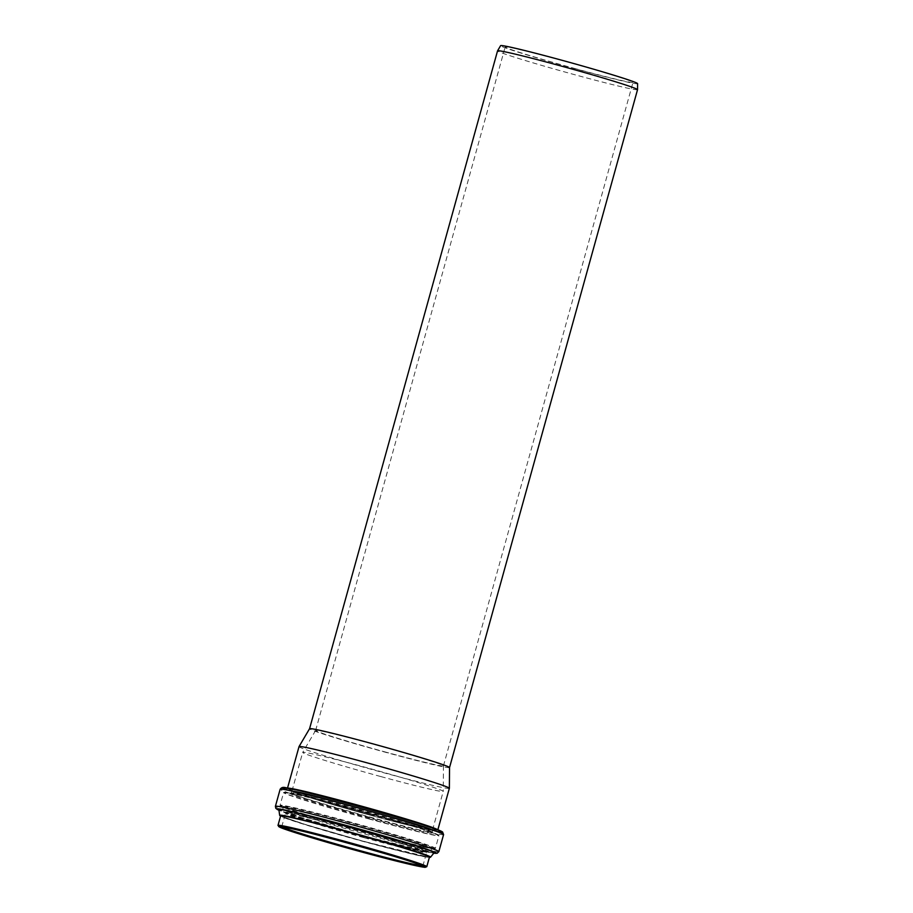 <?xml version="1.0" encoding="UTF-8"?>
<svg xmlns="http://www.w3.org/2000/svg" width="913" height="913" viewBox="0 0 913 913"><rect width="100%" height="100%" fill="white"/><g stroke="black" fill="none" stroke-linecap="round" stroke-linejoin="round"><path stroke-width="0.68" stroke-dasharray="4.57 3.42" d="M637.536 89.668A72.629 2.397 15.5 0 1 575.201 74.843A72.629 2.397 15.5 0 1 497.551 50.854M449.538 767.559L449.538 767.548A72.629 2.397 15.5 0 1 387.203 752.734A72.629 2.397 15.5 0 1 309.553 728.745L309.553 728.734M637.594 83.642A71.077 2.34 15.5 0 1 576.582 69.148A71.077 2.34 15.5 0 1 500.609 45.65M576.08 68.852A66.318 2.18 15.5 0 1 505.186 46.94A66.318 2.18 15.5 0 1 569.678 62.563A66.318 2.18 15.5 0 1 632.994 82.387A66.318 2.18 15.5 0 1 576.08 68.852M386.541 752.335A66.318 2.18 15.5 0 1 315.647 730.434A66.318 2.18 15.5 0 1 315.647 730.411A66.318 2.18 15.5 0 1 380.128 746.047A66.318 2.18 15.5 0 1 443.456 765.859A66.318 2.18 15.5 0 1 443.456 765.87A66.318 2.18 15.5 0 1 386.541 752.335M449.356 788.318A78.004 2.568 15.5 0 1 382.41 772.398A78.004 2.568 15.5 0 1 299.019 746.629M380.641 776.518A72.926 2.397 15.5 0 1 302.682 752.426A72.926 2.397 15.5 0 1 302.694 752.403A72.926 2.397 15.5 0 1 373.6 769.591A72.926 2.397 15.5 0 1 443.239 791.377A72.926 2.397 15.5 0 1 443.227 791.4A72.926 2.397 15.5 0 1 380.641 776.518M369.948 815.104A72.926 2.397 15.5 0 1 291.977 791.012A72.926 2.397 15.5 0 1 362.895 808.188A72.926 2.397 15.5 0 1 432.534 829.985A72.926 2.397 15.5 0 1 369.948 815.104A72.994 2.408 15.5 0 1 291.909 790.989A72.994 2.408 15.5 0 1 362.895 808.188A72.994 2.408 15.5 0 1 432.602 830.008A72.994 2.408 15.5 0 1 369.948 815.104M282.494 826.973A72.994 2.408 15.5 0 1 282.049 826.55A72.994 2.408 15.5 0 1 353.034 843.749A72.994 2.408 15.5 0 1 422.742 865.57A72.994 2.408 15.5 0 1 422.137 865.707M426.793 866.699A77.206 2.545 15.5 0 1 360.532 850.939A77.206 2.545 15.5 0 1 277.986 825.432M429.475 857.136C429.099 858.14 398.878 851.042 363.248 841.238A77.434 2.545 15.5 0 1 280.633 815.902L301.244 823.275L363.248 841.238A77.434 2.545 15.5 0 0 429.43 857.17A77.206 2.545 15.5 0 1 363.169 841.444A77.206 2.545 15.5 0 1 280.622 815.925M363.317 841.284A78.096 2.568 15.5 0 1 280.576 816.096L309.062 825.717L363.317 841.284L429.384 857.364A78.096 2.568 15.5 0 1 363.317 841.284M430.548 857.181A78.301 2.579 15.5 0 1 363.374 841.17A78.301 2.579 15.5 0 1 279.663 815.343M434.109 852.776A80.549 2.648 15.5 0 1 365.006 836.308A80.549 2.648 15.5 0 1 278.887 809.728L293.746 815.332L365.052 836.194C402.234 846.419 433.766 853.826 434.132 852.765M434.097 852.799A80.755 2.659 15.5 0 1 365.063 836.194A80.755 2.659 15.5 0 1 278.887 809.763M365.257 836.308A82.627 2.716 15.5 0 1 278.956 810.23L289.672 814.099L365.268 836.308L433.778 853.187A82.627 2.716 15.5 0 1 365.257 836.308M438.845 851.658A84.806 2.796 15.5 0 1 366.067 834.345A84.806 2.796 15.5 0 1 275.406 806.327M443.581 834.585A84.806 2.796 15.5 0 1 370.804 817.283A84.806 2.796 15.5 0 1 280.143 789.266M436.243 831.332A82.627 2.716 15.5 0 1 371.157 815.047A82.627 2.716 15.5 0 1 288.109 790.247M370.746 814.795A78.735 2.591 15.5 0 1 292.982 789.505A78.735 2.591 15.5 0 1 423.609 825.181A78.735 2.591 15.5 0 1 370.746 814.795M437.624 829.712A78.004 2.568 15.5 0 1 437.806 829.974A78.004 2.568 15.5 0 1 370.861 814.054A78.004 2.568 15.5 0 1 287.469 788.284A78.004 2.568 15.5 0 1 287.755 788.147M369.366 817.215A72.994 2.408 15.5 0 1 291.327 793.089A72.994 2.408 15.5 0 1 362.313 810.288A72.994 2.408 15.5 0 1 432.02 832.108A72.994 2.408 15.5 0 1 369.366 817.215M369.24 817.957A73.656 2.419 15.5 0 1 295.96 794.184A73.656 2.419 15.5 0 1 362.13 810.961A73.656 2.419 15.5 0 1 427.478 830.659A73.656 2.419 15.5 0 1 369.24 817.957M369.799 818.938A80.39 2.648 15.5 0 1 289.82 793.009A80.39 2.648 15.5 0 1 362.027 811.315A80.39 2.648 15.5 0 1 433.355 832.804A80.39 2.648 15.5 0 1 369.799 818.938M369.765 819.166A80.584 2.648 15.5 0 1 283.612 792.541A80.584 2.648 15.5 0 1 361.97 811.52A80.584 2.648 15.5 0 1 438.925 835.612A80.584 2.648 15.5 0 1 369.765 819.166M366.216 831.937A80.584 2.648 15.5 0 1 280.063 805.312A80.584 2.648 15.5 0 1 358.432 824.291A80.584 2.648 15.5 0 1 435.375 848.382A80.584 2.648 15.5 0 1 366.216 831.937M366.136 832.131A80.401 2.648 15.5 0 1 282.836 807.046A80.401 2.648 15.5 0 1 358.375 824.507A80.401 2.648 15.5 0 1 432.111 848.439A80.401 2.648 15.5 0 1 366.136 832.131M365.782 832.279A77.81 2.556 15.5 0 1 285.164 807.994A77.81 2.556 15.5 0 1 358.261 824.895A77.81 2.556 15.5 0 1 429.624 848.051A77.81 2.556 15.5 0 1 365.782 832.279M365.725 832.394A77.639 2.556 15.5 0 1 282.733 806.772A77.639 2.556 15.5 0 1 358.227 825.021A77.639 2.556 15.5 0 1 432.34 848.268A77.639 2.556 15.5 0 1 365.725 832.394M364.276 836.742A75.631 2.488 15.5 0 1 283.429 811.783A75.631 2.488 15.5 0 1 356.972 829.563A75.631 2.488 15.5 0 1 429.167 852.206A75.631 2.488 15.5 0 1 364.276 836.742M364.219 836.856A75.448 2.488 15.5 0 1 286.054 813.3A75.448 2.488 15.5 0 1 356.937 829.689A75.448 2.488 15.5 0 1 426.131 852.149A75.448 2.488 15.5 0 1 364.219 836.856M363.967 836.947A73.633 2.419 15.5 0 1 287.675 813.974A73.633 2.419 15.5 0 1 356.857 829.963A73.633 2.419 15.5 0 1 424.397 851.886A73.633 2.419 15.5 0 1 363.967 836.947M363.716 837.609A72.994 2.408 15.5 0 1 285.678 813.483A72.994 2.408 15.5 0 1 356.663 830.682A72.994 2.408 15.5 0 1 426.36 852.502A72.994 2.408 15.5 0 1 363.716 837.609M443.456 765.87L632.994 82.387M315.647 730.434L505.186 46.94M291.909 790.989L290.962 793.5L295.96 794.184L283.612 792.541L280.063 805.312L285.164 807.994L282.722 806.75L283.429 811.783L287.675 813.974L285.575 812.947L281.683 826.961M422.845 866.106L426.725 852.091L424.397 851.886L429.167 852.206L432.363 848.257L429.624 848.051L435.375 848.382L438.925 835.612L427.478 830.659L432.123 832.645L432.602 830.008M287.515 788.102L287.104 788.684C287.629 785.705 439.005 827.692 437.909 830.499L437.852 829.803M315.647 730.411L302.694 752.403M443.456 765.859L443.239 791.377M432.534 829.985L443.227 791.4M291.977 791.012L302.682 752.426"/><path stroke-width="1.37" d="M449.538 767.536A72.629 2.397 15.5 0 0 380.185 745.853A72.629 2.397 15.5 0 0 309.564 728.722A72.629 2.397 15.5 0 1 309.564 728.722L497.551 50.854A72.629 2.397 15.5 0 1 497.562 50.831A72.629 2.397 15.5 0 1 568.183 67.961A72.629 2.397 15.5 0 1 637.536 89.645A72.629 2.397 15.5 0 1 637.536 89.668L449.538 767.548A72.629 2.397 15.5 0 1 449.538 767.559L449.367 788.296A78.004 2.568 15.5 0 1 449.356 788.318A78.004 2.568 15.5 0 0 374.878 764.991A78.004 2.568 15.5 0 0 299.03 746.606A78.004 2.568 15.5 0 1 299.03 746.606L287.515 788.102M497.562 50.831L500.609 45.65A71.077 2.34 15.5 0 1 569.723 62.404A71.077 2.34 15.5 0 1 637.594 83.642L637.536 89.645M422.137 865.707A72.994 2.408 15.5 0 1 360.087 850.676A72.994 2.408 15.5 0 1 282.494 826.973M359.973 851.418A73.725 2.431 15.5 0 1 287.15 827.726A73.725 2.431 15.5 0 1 409.469 861.13A73.725 2.431 15.5 0 1 359.973 851.418M360.258 851.589A76.487 2.522 15.5 0 1 284.719 827.018A76.487 2.522 15.5 0 1 411.615 861.678A76.487 2.522 15.5 0 1 360.258 851.589M426.793 866.699L424.967 867.35L413.817 865.262L360.27 851.589C323.795 841.66 286.91 830.51 279.983 827.292L277.986 825.432A77.206 2.545 15.5 0 1 353.069 843.612A77.206 2.545 15.5 0 1 426.793 866.699L429.43 857.147M280.622 815.925A77.206 2.545 15.5 0 1 355.705 834.117A77.206 2.545 15.5 0 1 429.43 857.193A77.434 2.545 15.5 0 0 355.762 833.9A77.434 2.545 15.5 0 0 280.633 815.902L277.986 825.432M430.548 857.181A78.301 2.579 15.5 0 0 355.808 833.74A78.301 2.579 15.5 0 0 279.663 815.343L280.576 816.096A78.096 2.568 15.5 0 1 355.773 833.877A78.096 2.568 15.5 0 1 429.384 857.364L430.548 857.181L434.12 852.765M279.663 815.343L278.887 809.728A80.549 2.648 15.5 0 1 357.223 828.662A80.549 2.648 15.5 0 1 434.109 852.776M278.887 809.763A80.755 2.659 15.5 0 1 357.257 828.525A80.755 2.659 15.5 0 1 434.097 852.799M438.845 851.658A84.806 2.796 15.5 0 0 357.873 826.299A84.806 2.796 15.5 0 0 275.406 806.327L275.84 808.393L278.956 810.253A82.627 2.716 15.5 0 1 357.268 828.468A82.627 2.716 15.5 0 1 433.789 853.176L437.099 853.301L438.845 851.658L443.581 834.585A84.806 2.796 15.5 0 0 362.609 809.238A84.806 2.796 15.5 0 0 280.143 789.266C283.064 785.363 285.826 788.478 296.371 789.939C322.894 795.794 389.417 814.054 421.566 824.313L441.264 831.218L442.554 831.96L443.581 834.585M288.109 790.247A82.627 2.716 15.5 0 1 363.169 807.206A82.627 2.716 15.5 0 1 436.243 831.332M287.755 788.147A78.004 2.568 15.5 0 1 363.328 806.647A78.004 2.568 15.5 0 1 437.624 829.712M282.049 826.55L281.683 826.961C282.265 824.211 423.758 863.458 422.845 866.106L422.742 865.57M275.406 806.327L280.143 789.266M437.852 829.803L449.356 788.318M309.564 728.722L299.03 746.606"/></g></svg>
